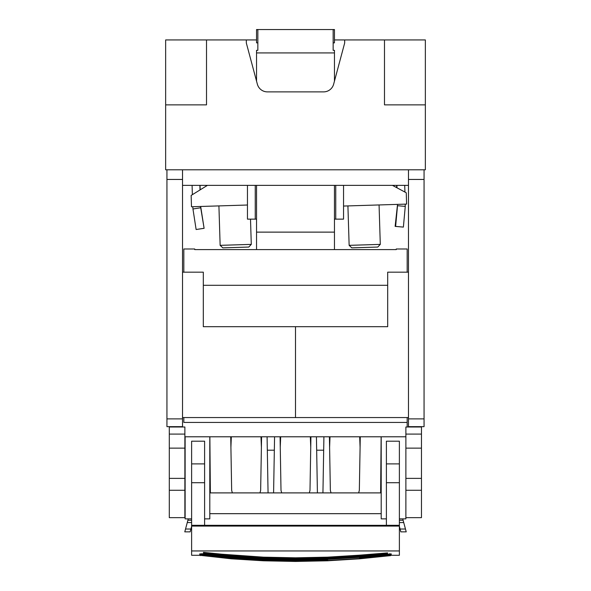 <?xml version="1.0" encoding="UTF-8"?>
<svg xmlns="http://www.w3.org/2000/svg" width="591" height="591" viewBox="0 0 591 591"><rect width="100%" height="100%" fill="white"/><g stroke="black" fill="none" stroke-linecap="round" stroke-linejoin="round"><path stroke-width="0.89" d="M183.823 422.432L183.823 417.564L183.823 422.432L407.177 422.432L407.177 417.564M169.299 448.141L169.299 427.005L184.88 427.005L184.88 448.141L169.299 448.141L169.299 517.657L184.88 517.657L184.88 490.264L169.299 490.264M169.299 478.378L184.88 478.378L184.88 448.141M184.88 478.378L184.88 490.264M184.88 436.779L405.884 436.779L405.877 518.868L399.383 518.868M407.177 427.005L407.177 422.432M183.823 272.17L183.823 248.988L194.735 248.988L194.735 249.594L396.265 249.594L396.265 248.988L396.265 249.594M396.265 248.988L407.177 248.988L407.177 272.17M194.735 249.594L194.735 248.988M405.884 490.264L405.884 517.657L421.464 517.657L421.464 448.141L405.884 448.141L405.884 490.264L421.464 490.264M405.884 434.09L421.464 434.09L421.464 427.005L405.884 427.005L405.884 448.141M421.464 434.09L421.464 448.141M188.256 518.868L184.776 531.856L185.537 529.019L190.915 529.019L191.617 526.389M190.915 529.019L190.154 531.856L184.776 531.856M209.798 436.779L209.798 518.868L204.604 518.868M191.617 518.868L185.123 518.868L185.123 436.779M210.366 492.901L209.871 436.779L210.366 492.901L380.634 492.901L381.129 436.779L380.634 492.901M191.617 482.714L191.617 441.204L204.604 441.204L204.604 525.318L191.617 525.318L191.617 482.714L204.604 482.714M274.335 450.202L267.324 450.202M323.676 450.202L316.665 450.202M330.022 436.779L329.601 447.298M360.089 447.298L359.668 436.779M231.332 436.779L230.911 447.298M261.399 447.298L260.978 436.779M280.681 436.779L280.252 447.298M310.748 447.298L310.319 436.779M381.202 513.675L209.798 513.675M358.641 492.901L359.335 490.39L360.274 436.779M329.416 436.779L330.354 490.39L331.049 492.901M322.937 492.901L323.912 436.779M317.411 492.901L316.429 436.779M309.3 492.901L309.994 490.39L310.925 436.779M280.075 436.779L281.006 490.39L281.7 492.901M273.589 492.901L274.571 436.779M267.088 436.779L268.063 492.901M261.584 436.779L260.646 490.39L259.951 492.901M230.726 436.779L231.665 490.39L232.359 492.901M381.202 436.779L381.202 518.868L386.396 518.868M191.617 550.945L191.617 526.086L204.604 526.086L204.604 525.318L386.396 525.325L386.396 441.204L399.383 441.204L399.383 550.945L191.617 550.945L191.617 555.267L199.662 555.267M402.744 518.868L403.114 520.25L399.383 520.25M400.846 531.856L406.224 531.856L405.463 529.019L406.224 531.856L400.846 531.856L399.383 526.389M399.383 522.555L403.734 522.555L403.114 520.25M403.734 522.555L405.463 529.019L400.085 529.019M191.617 526.086L191.617 525.318M204.604 526.086L399.383 526.086M399.383 550.945L399.383 555.267L391.338 555.267M386.396 526.086L386.396 525.318L399.383 525.318M166.943 426.658L166.943 418.886L182.53 418.886L182.53 426.658L166.943 426.658M256.546 39.937L165.643 39.937L165.643 169.794L166.943 169.794L166.943 418.886M166.943 179.45L182.53 179.45L182.53 418.886M166.943 169.794L182.53 169.794L182.53 179.45M182.53 169.794L424.057 169.794L424.057 426.658L408.47 426.658L408.47 418.886L424.057 418.886M408.47 169.794L408.47 179.45L424.057 179.45M408.47 179.45L408.47 418.886M182.53 272.17L203.311 272.17L203.311 326.69L295.5 326.69L295.5 417.564L295.5 326.69L387.689 326.69L387.689 272.17L408.47 272.17M408.47 417.564L182.53 417.564M182.53 185.375L408.47 185.375M200.046 185.375L200.179 189.837M218.914 205.912L200.534 206.473M199.876 185.375L200.017 189.933M192.082 185.375L192.37 194.675M192.74 206.724L191.75 206.754L192.74 206.717L193.013 208.97M200.704 206.651L204.109 228.325L200.534 206.651M204.109 228.325L196.123 229.515L192.954 208.978L200.652 207.788M203.821 228.325L196.123 229.515M247.452 185.375L247.452 219.135L256.546 219.135M255.246 185.375L255.246 219.135M334.454 219.135L343.548 219.135L343.548 185.375M335.754 185.375L335.754 219.135M424.057 169.794L425.357 169.794L425.357 104.866L384.49 104.866L384.49 39.937L425.357 39.937L425.357 104.866M334.454 185.375L334.454 249.594M256.546 185.375L256.546 249.594M384.49 39.937L344.679 39.937L344.679 42.98L333.642 84.181A10.387 10.387 0 0 1 323.602 91.878L267.398 91.878A10.387 10.387 0 0 1 257.358 84.181L246.321 42.98L246.321 39.937L246.321 42.98M206.51 39.937L206.51 104.866L165.643 104.866M334.454 39.937L344.679 39.937L344.679 42.98M405.167 206.399L405.293 204.139M404.717 185.375L404.924 192.06M396.923 185.375L396.997 187.805M397.507 204.375L397.411 205.698L405.271 206.407L403.38 227.099L395.623 226.39L397.514 205.698M395.623 226.39L395.128 226.39L397.514 204.552M396.635 185.375L396.709 187.65M395.128 226.39L403.38 227.099M364.832 244.866L349.141 245.346L351.815 247.865L377.775 247.06L380.294 244.379L364.832 244.866M392.461 185.375L406.253 192.777L406.608 204.094L343.548 206.052M248.774 247.06L251.286 244.379L220.14 245.346L222.814 247.865L248.774 247.06L222.814 247.865M207.382 185.375L191.144 195.436L191.491 206.754L247.452 205.018L218.914 205.904L220.14 245.346M228.023 247.703L243.603 247.223L228.023 247.703M191.491 206.754L200.696 206.473M256.546 29.698L257.846 29.698L257.846 50.324L257.846 42.862L256.546 42.862L256.546 29.55L334.454 29.55L334.454 42.862L333.154 42.862L333.154 50.324L334.454 50.324L334.454 81.13M257.846 42.862L257.846 50.324L256.546 50.324L256.546 81.13M334.454 29.698L333.154 29.698L333.154 42.862M327.584 560.793L295.5 561.45L263.416 560.793L231.384 558.813L199.669 555.281L231.406 558.517L263.423 560.497L295.5 561.154L327.577 560.497L359.594 558.517L387.822 554.883L359.527 557.734L359.594 558.517L390.681 555.333L390.681 554.831L359.616 558.813L327.584 560.793L327.577 559.714L295.5 560.371L295.5 561.45M390.681 555.621L359.616 558.813M295.5 559.337L295.5 560.371L263.423 559.714L231.473 557.734L200.319 554.831L199.669 554.491L201.45 554.402L201.354 553.73L203.304 553.856L203.223 554.55L231.502 557.402L249.321 557.838L203.304 553.73L231.561 556.685L263.497 558.68L295.5 559.337L327.503 558.68L341.679 557.838L295.5 559.212L249.321 557.838L249.372 556.995L203.407 552.895L263.431 557.158L295.5 557.815L327.569 557.158L359.579 555.171L357.03 555.902L341.628 556.995L295.5 558.369L295.5 559.212L326.291 557.749L341.679 557.838L359.439 556.685L387.696 553.73L341.679 557.838L341.628 556.995L327.569 557.158L326.291 557.749L326.269 557.202M231.384 558.813L231.502 557.402L263.475 559.374L295.5 560.032L327.525 559.374L327.503 558.68L359.498 557.402L389.55 554.402L390.843 554.388L390.681 554.831L359.594 558.517L390.843 554.388L391.331 554.491L390.681 555.333M389.225 554.757L389.646 553.73L387.777 554.55L389.225 554.757L387.822 554.883L387.696 553.856L359.498 557.402L341.679 557.838L357.03 555.902L387.696 553.73M359.498 557.402L327.525 559.374L359.498 557.402L359.439 556.685M390.681 554.831L391.331 554.491M359.579 555.171L387.593 552.895L341.628 556.995M295.5 557.815L295.5 558.369L264.709 557.749L249.372 556.995L263.431 557.158L264.709 557.749L264.731 557.202M203.467 552.349L231.421 555.171L249.321 557.838L264.709 557.749L295.5 559.212M231.561 556.685L231.502 557.402L263.497 558.68L263.416 560.793M199.928 553.715L201.45 554.402L200.157 554.388L200.319 554.831L203.223 554.55L200.319 554.831L200.319 555.621M201.775 554.757L203.223 554.55L201.354 553.73M199.669 554.491L200.319 555.333M203.304 553.73L233.97 555.902L234.014 555.37L249.372 556.995M169.299 434.09L184.88 434.09M203.311 285.29L387.689 285.29M405.884 478.378L421.464 478.378M187.266 522.555L191.617 522.555M187.886 520.25L191.617 520.25M191.617 463.898L204.604 463.898M386.396 463.898L399.383 463.898M386.396 482.714L399.383 482.714M256.546 232.123L334.454 232.123M256.546 52.924L334.454 52.924M390.289 554.735L389.55 554.402L391.072 553.715M231.406 558.517L200.319 554.831L231.473 557.734M231.502 557.402L203.304 553.856M347.914 205.912L349.141 245.346M379.067 204.951L380.294 244.379M250.503 219.135L251.286 244.379"/></g></svg>
